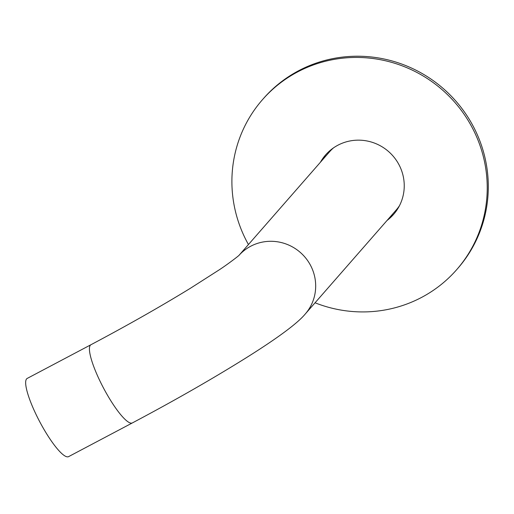 <?xml version="1.0" encoding="UTF-8"?>
<svg xmlns="http://www.w3.org/2000/svg" width="514" height="514" viewBox="0 0 514 514"><rect width="100%" height="100%" fill="white"/><g stroke="black" fill="none" stroke-linecap="round" stroke-linejoin="round"><path stroke-width="0.77" d="M239.267 255.079L239.286 255.066C239.094 255.625 226.668 265.051 219.041 269.959L190.334 288.315C160.188 306.787 127.074 325.58 90.997 344.701A44.243 9.181 -117.9 0 0 105.216 391.199A44.243 9.181 -117.9 0 0 132.342 422.938C174.644 400.509 212.751 378.696 246.643 357.506C276.853 338.565 297.484 323.441 305.22 314.041L396.095 210.123A44.243 43.144 -138.8 0 0 399.468 205.709M333.413 147.942A44.243 43.144 -138.8 0 0 329.487 151.874L239.081 255.252M132.342 422.938L68.568 456.644A44.243 9.181 -117.9 0 1 41.441 424.905A44.243 9.181 -117.9 0 1 27.223 378.407L90.997 344.701M315.056 302.797A129.046 125.84 -138.8 0 0 421.544 297.433A129.046 125.84 -138.8 0 0 456.708 269.632L457.781 268.404A129.046 125.84 -138.8 0 0 459.439 105.357A129.046 125.84 -138.8 0 0 298.66 70.714A129.046 125.84 -138.8 0 0 263.496 98.508L262.423 99.735A129.046 125.84 -138.8 0 0 248.442 244.548M321.507 160.998A45.168 44.043 41.2 0 1 326.107 154.341M394.097 213.798A45.168 44.043 41.2 0 1 388.121 219.247M320.428 162.225A45.168 44.043 41.2 0 1 325.561 154.952A45.168 44.043 41.2 0 1 337.871 145.224A45.168 44.043 41.2 0 1 394.142 157.348A45.168 44.043 41.2 0 1 393.563 214.415A45.168 44.043 41.2 0 1 387.042 220.474M456.708 269.632A129.046 125.84 -138.8 0 0 458.366 106.584A129.046 125.84 -138.8 0 0 297.58 71.941A129.046 125.84 -138.8 0 0 262.423 99.735M305.22 314.041A44.243 43.144 -138.8 0 0 310.18 264.697A44.243 43.144 -138.8 0 0 239.126 255.207"/></g></svg>
